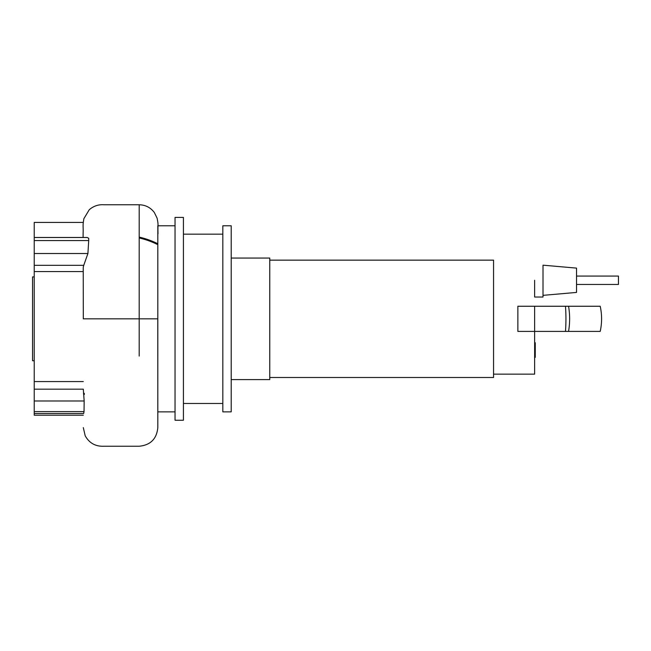 <?xml version="1.0" encoding="UTF-8"?>
<svg xmlns="http://www.w3.org/2000/svg" width="651" height="651" viewBox="0 0 651 651"><rect width="100%" height="100%" fill="white"/><g stroke="black" fill="none" stroke-linecap="round" stroke-linejoin="round"><path stroke-width="0.98" d="M534.634 342.735L535.26 342.735L535.26 353.591L534.634 353.591M535.26 352.281L534.634 352.281M535.26 353.591L535.26 357.35L534.634 357.35M535.26 357.35L534.634 357.578M231.203 379.59L269.758 379.59L269.758 258.056L231.203 258.056M269.758 377.499L493.556 377.499L493.556 260.148L269.758 260.148M534.634 280.264L534.634 297.027L543.015 297.027L543.015 265.177L576.542 268.114L576.542 292.421L543.015 295.351M493.556 374.146L534.634 374.146L534.634 331.4L517.862 331.4L517.862 306.255L534.634 306.255L534.634 331.4L600.206 331.4C602.053 323.018 602.053 314.636 600.206 306.255L534.634 306.255M600.206 306.255L600.206 306.255A57.833 57.793 90 0 1 600.206 331.4M576.542 284.454L618.45 284.454L618.45 276.073L576.542 276.073M34.226 360.735L32.55 360.735L32.55 276.911L34.226 276.911M175.046 420.245L175.046 217.401L183.427 217.401L183.427 420.245L175.046 420.245M222.821 411.863L222.821 225.783L231.203 225.783L231.203 411.863L222.821 411.863M157.786 318.827L157.819 411.863L175.046 411.863M83.304 427.601L85.183 435.755C89.244 443.087 95.485 446.578 103.9 446.236L139.192 446.236C150.503 445.129 156.712 438.92 157.819 427.601L157.819 316.052M157.819 315.051L157.819 225.783M157.819 311.088L157.819 318.827L83.304 318.827L83.238 271.565L34.226 271.565L34.226 265.315L83.751 265.315C83.328 267.585 83.19 264.819 83.238 271.565M83.304 415.216L34.226 415.216L34.226 413.515L83.662 413.515L84.028 411.611L34.226 411.611L34.226 413.515M34.226 411.611L34.226 400.975L84.166 400.975L84.028 411.611M84.166 400.975L83.304 389.176L34.226 389.176L34.226 400.975M34.226 389.176L34.226 271.565M34.226 253.516L34.226 240.561L88.707 240.561L87.918 253.516L34.226 253.516L34.226 265.315M83.271 222.43L34.226 222.43L34.226 240.561M88.707 240.561L88.707 238.274L87.201 237.493L34.226 237.493M87.918 253.516L83.751 265.315M83.116 234.482L83.116 237.493M34.226 381.567L83.304 381.567M157.094 243.384A83.816 83.816 0 0 0 139.257 237.119A83.816 83.816 0 0 1 157.094 243.384M83.564 394.034A83.816 83.816 0 0 0 84.386 394.441A83.816 83.816 0 0 1 83.564 394.034M535.26 348.171L534.634 348.171M535.26 344.037L534.634 344.037M565.475 306.255A57.833 19.571 90 0 1 565.475 331.4M568.551 306.255A57.833 45.025 90 0 1 568.551 331.4M158.006 233.693C157.672 223.065 158.649 225.856 157.103 218.175L154.368 212.568C150.576 207.531 145.523 204.927 139.2 204.764L139.192 356.081M157.062 244.304A82.978 82.978 0 0 0 139.257 237.973M83.458 393.049A82.978 82.978 0 0 0 84.386 393.505M222.821 403.482L183.427 403.482M175.046 225.783L157.965 225.783M222.821 234.165L183.427 234.165M83.116 234.759L83.116 233.546C83.426 225.287 82.498 226.727 83.881 218.663L89.277 209.703C95.51 204.381 101.523 204.617 103.9 204.764L139.2 204.764"/></g></svg>
